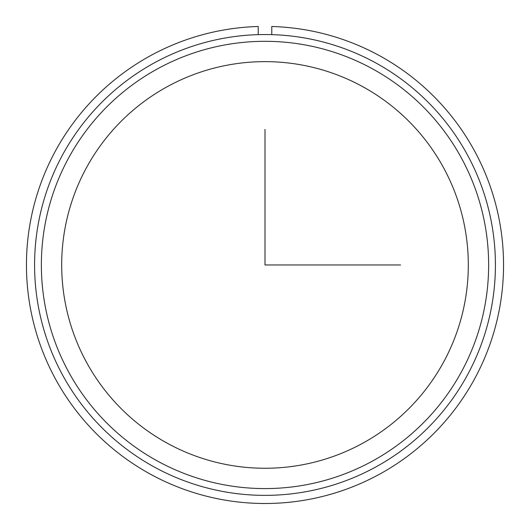 <?xml version="1.0" encoding="UTF-8"?>
<svg xmlns="http://www.w3.org/2000/svg" width="530" height="530" viewBox="0 0 530 530"><rect width="100%" height="100%" fill="white"/><g stroke="black" fill="none" stroke-linecap="round" stroke-linejoin="round"><path stroke-width="0.79" d="M86.582 167.48A203.308 203.308 0 0 1 362.474 86.529A203.308 203.308 0 0 1 443.418 362.421A203.308 203.308 0 0 1 167.526 443.371A203.308 203.308 0 0 1 86.582 167.48M62.792 154.482A230.417 230.417 0 0 1 375.465 62.745A230.417 230.417 0 0 1 467.208 375.419A230.417 230.417 0 0 1 154.535 467.162A230.417 230.417 0 0 1 62.792 154.482M68.741 157.735A223.64 223.64 0 0 1 372.219 68.688A223.64 223.64 0 0 1 461.259 372.173A223.64 223.64 0 0 1 157.781 461.213A223.64 223.64 0 0 1 68.741 157.735M258.223 34.636L258.223 26.5A238.546 238.546 0 0 0 59.552 386.178A238.546 238.546 0 0 0 470.448 386.178A238.546 238.546 0 0 0 271.777 26.5L271.777 34.636M265 129.413L265 264.954L400.541 264.954"/></g></svg>
